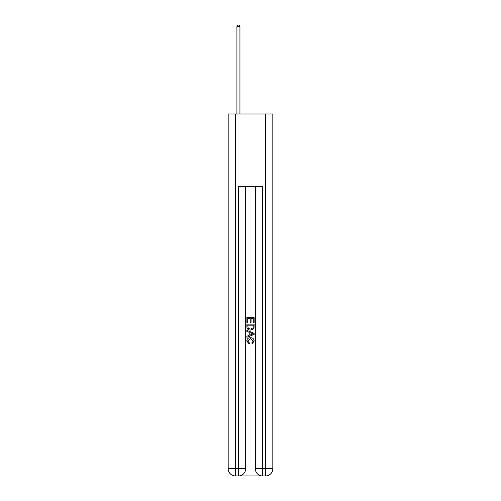 <?xml version="1.0" encoding="UTF-8"?>
<svg xmlns="http://www.w3.org/2000/svg" width="501" height="501" viewBox="0 0 501 501"><rect width="100%" height="100%" fill="white"/><g stroke="black" fill="none" stroke-linecap="round" stroke-linejoin="round"><path stroke-width="0.75" d="M238.977 475.95L262.023 475.95M235.42 113.977L235.42 468.711L228.18 468.711L228.18 113.977L272.82 113.977L272.82 468.711L265.58 468.711L265.58 113.977M262.568 475.95L262.568 468.711L255.328 468.711A7.239 7.239 0 0 0 262.568 475.95L265.58 475.95L265.58 468.711L262.568 468.711L262.568 186.372L238.432 186.372L238.432 468.711L235.42 468.711L235.42 475.95L238.432 475.95A7.239 7.239 0 0 0 245.672 468.711L238.432 468.711L238.432 475.95M245.672 186.372L245.672 468.711M255.328 468.711L255.328 186.372M265.58 475.95A7.239 7.239 0 0 0 272.82 468.711M228.18 468.711A7.239 7.239 0 0 0 235.42 475.95M246.88 322.763L246.88 317.471L254.12 317.471L254.12 322.575L253.287 322.575L253.287 318.492L251.057 318.492L251.057 322.293L250.224 322.293L250.224 318.492L247.713 318.492L247.713 322.763L246.88 322.763M246.88 326.746L246.88 324.153L254.12 324.153L254.013 327.904L253.5 328.963L250.538 330.09C248.227 330.103 247.006 328.988 246.88 326.746M247.713 325.174L248.227 328.374L250.556 329.069L253.137 327.836L253.287 325.174L247.713 325.174M246.88 331.487L246.88 330.403L254.12 333.278L254.12 334.43L246.88 337.305L246.88 336.221L249.11 335.394L249.11 332.307L246.88 331.487M251.947 333.359L249.943 332.614L249.943 335.088L253.287 333.854L251.947 333.359M247.626 340.962L249.435 342.991L249.197 344.018L246.786 341.062C246.98 338.839 248.239 337.718 250.556 337.705C252.78 337.749 254.001 338.864 254.214 341.037L252.109 343.83L251.89 342.809L253.374 340.987L250.556 338.726L247.626 340.962M239.941 113.977L239.941 26.616L236.923 26.616L236.923 113.977M236.923 26.616L237.831 25.05L239.04 25.05L239.941 26.616"/></g></svg>
